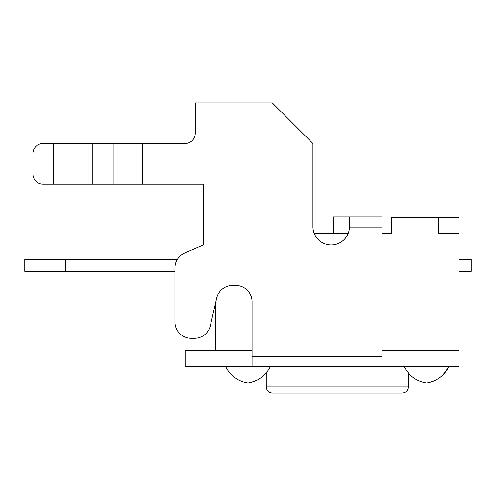 <?xml version="1.0" encoding="UTF-8"?>
<svg xmlns="http://www.w3.org/2000/svg" width="496" height="496" viewBox="0 0 496 496"><rect width="100%" height="100%" fill="white"/><g stroke="black" fill="none" stroke-linecap="round" stroke-linejoin="round"><path stroke-width="0.74" d="M225.86 367.065L226.827 368.838M245.613 382.503L247.597 382.875M424.173 382.503L426.182 382.881M225.68 366.699C230.423 375.825 237.863 381.232 248 382.937C258.131 381.226 265.571 375.813 270.32 366.699M404.24 366.699C408.983 375.825 416.423 381.232 426.56 382.937C436.691 381.226 444.131 375.813 448.88 366.699M24.8 259.16L65.379 259.16L65.379 271.337L24.8 271.337L24.8 259.16M177.463 259.16L65.379 259.16M174.952 322.059L174.952 267.834A16.232 16.232 0 0 1 184.791 252.917L203.36 244.956L203.36 184.084L142.488 184.084L142.488 143.499L185.101 143.499A10.143 10.143 0 0 0 195.244 133.356L195.244 102.92L272.347 102.92L312.933 143.499L312.933 226.697A18.259 18.259 0 0 0 330.987 244.956A18.259 18.259 0 0 0 349.451 227.1L381.92 227.1L381.92 356.556L252.061 356.556L252.061 301.773A16.232 16.232 0 0 0 235.823 285.541L232.506 285.541A16.232 16.232 0 0 0 216.69 298.121L210.323 325.711A16.232 16.232 0 0 1 194.506 338.297L191.183 338.297A16.232 16.232 0 0 1 174.952 322.059L174.952 271.337L65.379 271.337M459.023 271.337L471.2 271.337L471.2 259.16L459.023 259.16M314.123 233.188L333.219 233.188L314.123 233.188A18.259 18.259 0 0 1 312.933 226.697M381.92 233.188L391.66 233.188L381.92 233.188M438.737 217.769L459.023 217.769L459.023 233.188L438.737 233.188L438.737 217.769L391.66 217.769L391.66 233.188M210.323 325.711L215.537 303.124L215.537 350.467L252.061 350.467L185.101 350.467L185.101 366.699L381.92 366.699L381.92 356.556M459.023 233.188L459.023 350.467L381.92 350.467L459.023 350.467L459.023 366.699L381.92 366.699M194.506 338.297L191.183 338.297M185.101 143.499A10.143 10.143 0 0 0 195.244 133.356M184.791 252.917L203.36 244.956L203.36 184.084M252.061 356.556L252.061 366.699M381.92 227.1L381.92 216.957L349.457 216.957L349.451 227.1M43.059 184.084A10.143 10.143 0 0 1 32.916 173.941L32.916 153.648A10.143 10.143 0 0 1 43.059 143.499L53.208 143.499L53.208 184.084L43.059 184.084M142.488 143.499L53.208 143.499M142.488 184.084L53.208 184.084M349.457 216.957L381.92 216.957L333.219 216.957L333.219 233.188L348.26 233.188M32.916 153.648L32.916 173.941M272.347 393.08L402.213 393.08L272.347 393.08C268.652 392.72 266.625 390.693 266.259 386.992L266.259 372.93L264.387 374.933M113.169 143.499L113.169 184.084M92.256 143.499L92.256 184.084M408.301 372.93L408.301 386.992L266.259 386.992M257.66 379.824L251.088 382.335M448.731 367.003L442.947 374.933M436.22 379.824L429.648 382.335M408.301 386.992C407.972 390.656 405.945 392.683 402.213 393.08"/></g></svg>
